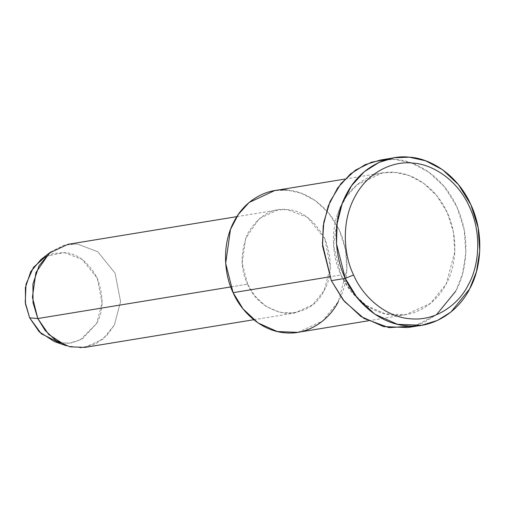 <?xml version="1.0" encoding="UTF-8"?>
<svg xmlns="http://www.w3.org/2000/svg" width="505" height="505" viewBox="0 0 505 505"><rect width="100%" height="100%" fill="white"/><g stroke="black" fill="none" stroke-linecap="round" stroke-linejoin="round"><path stroke-width="0.38" stroke-dasharray="2.52 1.89" d="M54.344 341.563L67.512 343.457L79.973 340.168L96.613 323.541L102.073 303.019L97.276 278.129L82.075 259.349L64.122 252.576L52.665 253.63L40.905 259.595M50.677 251.982L64.11 245.165L77.208 243.959L97.724 251.705L115.096 273.167L120.575 301.611L114.338 325.062L106.669 335.73L95.319 344.063L81.084 347.819L66.029 345.66M45.886 256.351L64.122 252.576C77.031 253.182 88.085 261.697 97.276 278.129C103.841 296.107 103.62 311.244 96.613 323.541L82.422 338.836L71.817 342.914L60.095 343.047M84.903 347.396L102.862 339.227L114.338 325.062L120.575 301.611L115.096 273.167L97.724 251.705L77.208 243.959L68.005 244.313M230.728 286.928L247.589 284.163L242.185 262.852L245.682 238.183L259.299 218.532L277.782 209.928L286.985 209.581L307.501 217.32L324.873 238.783L330.352 267.227L324.115 290.678L312.639 304.843L294.674 313.018L279.719 312.431L265.788 306.207L254.848 296.006L247.589 284.163L230.728 286.928M287.269 190.12C304.502 190.896 327.966 204.62 339.36 230.28C351.31 255.606 347.692 285.237 338.325 301.63M247.589 284.163C254.318 300.033 266.949 309.767 285.476 313.371C304.06 312.93 316.938 305.367 324.115 290.678C332.12 276.633 332.372 259.33 324.873 238.783C314.363 220.003 301.738 210.269 286.985 209.581C272.252 207.757 259.368 215.319 248.346 232.268C240.266 251.49 240.014 268.786 247.589 284.163M341.001 274.985L333.571 245.689L338.375 211.765L346.285 196.647L357.098 184.748L382.512 172.918L395.169 172.432L408.987 175.494L423.379 183.081L436.756 195.662L447.26 212.592L453.427 232.073L454.797 251.705L446.224 283.949L430.443 303.423L405.749 314.659L385.176 313.857L366.03 305.291L350.981 291.278L341.001 274.985L329.689 276.841L341.001 274.985C348.841 293.538 369.029 313.466 393.092 315.145C417.143 317.563 437.86 301.119 446.224 283.949C455.592 267.549 459.209 237.924 447.26 212.592C435.865 186.938 412.402 173.215 395.169 172.432C377.955 170.28 354.15 179.976 342.036 203.629C329.386 226.865 332.132 257.032 341.001 274.985M297.843 332.347L322.543 321.111L338.325 301.63L346.897 269.386L345.527 249.754L339.36 230.28L328.856 213.344L315.48 200.763L301.087 193.175L287.269 190.12L274.613 190.6M387.43 159.302L395.358 159.46C415.722 160.382 443.453 176.599 456.924 206.917C471.045 236.858 466.765 271.867 455.693 291.246M436.383 314.798L414.75 325.996M407.857 327.549L423.543 322.714L437.046 314.268L455.693 291.246L462.498 274.051L465.825 253.144L464.209 229.939L456.924 206.917L444.507 186.907L428.695 172.041L411.689 163.071L395.358 159.46L380.404 160.035M253.744 319.728L294.674 313.018M236.851 216.639L277.782 209.928M382.512 172.918L344.953 179.073M405.749 314.659L368.183 320.82"/><path stroke-width="0.76" d="M414.75 325.996L388.919 327.65L364.004 318.459L344.246 301.264L331.337 280.66L345.262 278.375L353.576 274.973C343.899 255.385 340.9 222.478 354.706 197.127C367.918 171.321 393.887 160.741 412.667 163.096C431.466 163.942 457.063 178.915 469.498 206.905C482.527 234.541 478.582 266.855 468.362 284.744C459.241 303.48 436.642 321.42 410.401 318.781C384.153 316.951 362.129 295.21 353.576 274.973L345.262 278.375C354.535 300.305 378.39 323.85 406.828 325.839C435.253 328.698 459.733 309.262 469.618 288.967C480.691 269.588 484.964 234.579 470.843 204.639C457.378 174.32 429.648 158.097 409.284 157.181C388.938 154.631 360.804 166.095 346.487 194.046C331.533 221.506 334.777 257.159 345.262 278.375L336.488 243.751L337.138 223.639L342.163 203.666L351.505 185.796L364.288 171.732L379.072 162.383L394.329 157.749L409.284 157.181L425.608 160.792L442.62 169.762L458.433 184.628L470.843 204.639L478.134 227.66L479.75 250.859L476.423 271.772L469.618 288.967L450.971 311.983L437.469 320.435L421.782 325.264L397.473 324.317L374.843 314.192L357.06 297.628L345.262 278.375L331.337 280.66L322.43 243.694L323.781 222.301L330.087 201.445L341.071 183.454L355.482 170.122L371.51 162.193L387.43 159.302M236.851 216.639L68.005 244.313L49.522 252.917L35.906 272.567L32.415 297.237L37.812 318.541L29.656 317.834L39.15 331.747L54.344 341.563L66.029 345.66L48.669 334.443L37.812 318.541L33.046 302.741L32.932 284.031L39.055 265.75L50.677 251.982L40.905 259.595L30.742 271.639L25.383 287.635L25.484 304.01L29.656 317.834L37.812 318.541L45.078 330.39L56.017 340.585L69.942 346.815L84.903 347.396L253.744 319.728M60.095 343.047L41.271 333.761L29.656 317.834L25.25 302.419L26.02 284.22L33.437 267.391L45.886 256.351M37.812 318.541L230.728 286.928L37.812 318.541M338.325 301.63C329.961 318.807 309.243 335.251 285.192 332.827C261.129 331.154 240.942 311.225 233.095 292.673C224.226 274.72 221.48 244.553 234.137 221.316C246.251 197.663 270.055 187.961 287.269 190.12M344.953 179.073L274.613 190.6L249.199 202.429L238.379 214.335L230.476 229.453L225.672 263.37L233.095 292.673L329.689 276.841L233.095 292.673L243.082 308.959L258.124 322.979L277.277 331.545L297.843 332.347L368.183 320.82M455.693 291.246L436.383 314.798M394.329 157.749L380.404 160.035L365.153 164.662L350.369 174.01L337.58 188.081L328.237 205.945L323.213 225.918L322.562 246.03L331.337 280.66L343.141 299.907L360.917 316.477L383.548 326.602L407.857 327.549L421.782 325.264M353.576 274.973C362.129 295.21 384.153 316.951 410.401 318.781C436.642 321.42 459.241 303.48 468.362 284.744C478.582 266.855 482.527 234.541 469.498 206.905C457.063 178.915 431.466 163.942 412.667 163.096C393.887 160.741 367.918 171.321 354.706 197.127C340.9 222.478 343.899 255.385 353.576 274.973"/></g></svg>
